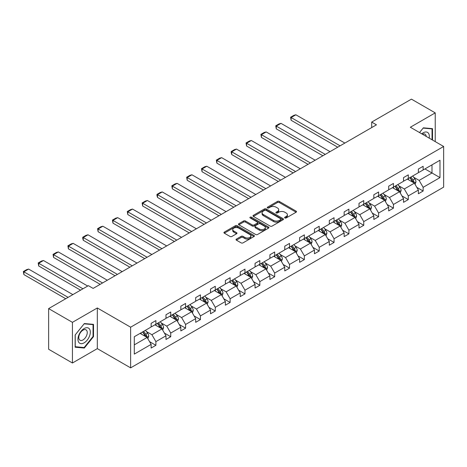 <?xml version="1.0" encoding="UTF-8"?>
<svg xmlns="http://www.w3.org/2000/svg" width="467" height="467" viewBox="0 0 467 467"><rect width="100%" height="100%" fill="white"/><g stroke="black" fill="none" stroke-linecap="round" stroke-linejoin="round"><path stroke-width="0.7" d="M284.882 217.955A0.922 0.531 0 0 0 286.189 217.955L296.113 212.222A1.319 0.765 0 0 0 296.504 211.679A1.319 0.765 0 0 0 296.113 211.142L279.301 201.435A1.319 0.765 0 0 0 277.433 201.435L267.503 207.167A0.922 0.531 0 0 0 267.235 207.541A0.922 0.531 0 0 0 267.503 207.92A0.922 0.531 0 0 0 268.811 207.92L270.101 207.179A4.226 2.44 0 0 1 276.079 207.179L277.48 207.99A4.226 2.44 0 0 1 278.717 209.712A4.226 2.44 0 0 1 277.48 211.44L276.195 212.181A0.922 0.531 0 0 0 275.921 212.561A0.922 0.531 0 0 0 276.195 212.934A0.922 0.531 0 0 0 277.503 212.934L278.787 212.193A4.226 2.44 0 0 1 284.765 212.193L286.166 213.005A4.226 2.44 0 0 1 287.403 214.727A4.226 2.44 0 0 1 286.166 216.454L284.882 217.196A0.922 0.531 0 0 0 284.613 217.575A0.922 0.531 0 0 0 284.882 217.955L284.882 217.196M236.419 239.081A1.319 0.765 0 0 0 236.033 239.618A1.319 0.765 0 0 0 236.419 240.161L241.141 242.881A1.319 0.765 0 0 0 243.009 242.881L254.03 236.518A1.319 0.765 0 0 0 254.416 235.981A1.319 0.765 0 0 0 254.03 235.438L237.213 225.73A1.319 0.765 0 0 0 235.345 225.73L224.323 232.099A1.319 0.765 0 0 0 223.938 232.636A1.319 0.765 0 0 0 224.323 233.173L230.021 236.465A1.319 0.765 0 0 0 231.889 236.465L236.606 233.739A1.319 0.765 0 0 0 236.997 233.202A1.319 0.765 0 0 0 236.606 232.665L233.78 231.031A3.532 2.043 0 0 1 232.747 229.589A3.532 2.043 0 0 1 234.93 227.703A3.532 2.043 0 0 1 238.777 228.147L249.851 234.539A3.532 2.043 0 0 1 250.884 235.981A3.532 2.043 0 0 1 248.701 237.866A3.532 2.043 0 0 1 244.854 237.423L243.009 236.355A1.319 0.765 0 0 0 241.141 236.355L236.419 239.081L236.419 240.161M97.317 307.969L72.432 322.335L48.638 308.599L48.638 349.258L72.432 362.999L97.317 348.627L130.626 367.862L130.626 327.198L97.317 307.969L97.317 348.627M435.226 141.612L435.226 112.874L410.341 127.246L443.65 146.475L130.626 327.198M435.226 112.874L411.433 99.138L371.697 122.08L371.697 127.573M48.638 308.599L88.374 285.658L93.131 288.408L376.46 124.829L371.697 122.08M270.195 226.11A1.319 0.765 0 0 0 272.063 226.11L283.084 219.747A1.319 0.765 0 0 0 283.469 219.204A1.319 0.765 0 0 0 283.084 218.667L266.266 208.959A1.319 0.765 0 0 0 264.398 208.959L253.377 215.322A1.319 0.765 0 0 0 252.991 215.859A1.319 0.765 0 0 0 253.377 216.402L270.195 226.11M250.522 218.153A0.922 0.531 0 0 1 251.462 218.282L251.462 217.184L268.554 227.055A1.319 0.765 0 0 1 268.945 227.592A1.319 0.765 0 0 1 268.554 228.13L257.533 234.498A1.319 0.765 0 0 1 255.665 234.498L238.847 224.79L238.847 223.711A1.319 0.765 0 0 0 238.462 224.248A1.319 0.765 0 0 0 238.847 224.79M238.847 223.711L243.57 220.984A1.319 0.765 0 0 1 245.438 220.984L252.256 224.925A1.319 0.765 0 0 0 254.124 224.925L257.253 223.115A1.319 0.765 0 0 0 257.638 222.578A1.319 0.765 0 0 0 257.253 222.035L250.154 217.937A0.922 0.531 0 0 1 249.88 217.564A0.922 0.531 0 0 1 250.452 217.067A0.922 0.531 0 0 1 251.462 217.184M72.432 322.335L72.432 362.999M134.292 336.73L151.139 327.005L151.139 323.327L155.896 320.578L155.896 324.261L165.983 318.436L165.983 314.752L170.741 312.009L170.741 315.686L180.834 309.86L180.834 306.183L185.592 303.433L185.592 307.117L195.679 301.291L195.679 297.607L200.436 294.864L200.436 298.541L210.524 292.721L210.524 289.038L215.281 286.289L215.281 289.972L225.374 284.146L225.374 280.469L230.132 277.719L230.132 281.403L240.219 275.577L240.219 271.893L244.977 269.15L244.977 272.827L255.064 267.001L255.064 263.324L259.827 260.574L259.827 264.258L269.914 258.432L269.914 254.748L274.672 252.005L274.672 255.683L284.759 249.863L284.759 246.179L289.517 243.43L289.517 247.113L299.604 241.287L299.604 237.61L304.367 234.86L304.367 238.544L314.454 232.718L314.454 229.034L319.212 226.291L319.212 229.968L329.299 224.142L329.299 220.465L334.057 217.715L334.057 221.399L344.15 215.573L344.15 211.89L348.907 209.146L348.907 212.824L358.995 207.004L358.995 203.32L363.752 200.571L363.752 204.254L373.839 198.428L373.839 194.751L378.597 192.001L378.597 195.685L388.69 189.859L388.69 186.175L393.447 183.432L393.447 187.109L403.535 181.284L403.535 177.606L408.292 174.856L408.292 178.54L418.379 172.714L418.379 169.031L423.143 166.287L423.143 169.965L439.984 160.239L439.984 177.606L423.143 187.331L423.143 191.015L418.379 193.758L418.379 190.081L408.292 195.901L408.292 199.584L403.535 202.334L403.535 198.65L393.447 204.476L393.447 208.154L388.69 210.903L388.69 207.22L378.597 213.045L378.597 216.729L373.839 219.472L373.839 215.795L363.752 221.621L363.752 225.298L358.995 228.048L358.995 224.364L348.907 230.19L348.907 233.874L344.15 236.617L344.15 232.94L334.057 238.76L334.057 242.443L329.299 245.193L329.299 241.509L319.212 247.335L319.212 251.012L314.454 253.762L314.454 250.078L304.367 255.904L304.367 259.588L299.604 262.331L299.604 258.654L289.517 264.474L289.517 268.157L284.759 270.907L284.759 267.223L274.672 273.049L274.672 276.733L269.914 279.476L269.914 275.799L259.827 281.619L259.827 285.302L255.064 288.051L255.064 284.368L244.977 290.194L244.977 293.871L240.219 296.621L240.219 292.937L230.132 298.763L230.132 302.447L225.374 305.19L225.374 301.513L215.281 307.333L215.281 311.016L210.524 313.766L210.524 310.082L200.436 315.908L200.436 319.591L195.679 322.335L195.679 318.657L185.592 324.477L185.592 328.161L180.834 330.91L180.834 327.227L170.741 333.053L170.741 336.73L165.983 339.48L165.983 335.796L155.896 341.622L155.896 345.306L151.139 348.049L151.139 344.372L134.292 354.097L134.292 336.73M130.626 367.862L443.65 187.139L443.65 146.475M154.945 324.81L161.985 328.873L151.898 334.699L146.393 331.517M151.898 334.699L155.896 341.622M161.985 328.873L165.983 335.796M151.139 326.129L151.898 326.567L155.896 324.261M169.79 316.235L176.835 320.304L166.748 326.129L161.238 322.948M166.748 326.129L170.741 333.053M176.835 320.304L180.834 327.227M165.983 317.554L166.748 317.998L170.741 315.686M184.64 307.665L191.68 311.728L181.593 317.554L176.082 314.373M181.593 317.554L185.592 324.477M191.68 311.728L195.679 318.657M180.834 308.985L181.593 309.423L185.592 307.117M199.485 299.096L206.531 303.159L196.438 308.985L190.933 305.803M196.438 308.985L200.436 315.908M206.531 303.159L210.524 310.082M195.679 300.409L196.438 300.853L200.436 298.541M214.33 290.521L221.376 294.589L211.288 300.409L205.778 297.234M211.288 300.409L215.281 307.333M221.376 294.589L225.374 301.513M210.524 291.84L211.288 292.278L215.281 289.972M229.18 281.951L236.22 286.014L226.133 291.84L220.622 288.659M226.133 291.84L230.132 298.763M236.22 286.014L240.219 292.937M225.374 283.271L226.133 283.708L230.132 281.403M244.025 273.376L251.071 277.445L240.978 283.271L235.473 280.089M240.978 283.271L244.977 290.194M251.071 277.445L255.064 284.368M240.219 274.695L240.978 275.139L244.977 272.827M258.876 264.807L265.916 268.875L255.828 274.695L250.318 271.514M255.828 274.695L259.827 281.619M265.916 268.875L269.914 275.799M255.064 266.126L255.828 266.564L259.827 264.258M273.72 256.237L280.76 260.3L270.673 266.126L265.168 262.944M270.673 266.126L274.672 273.049M280.76 260.3L284.759 267.223M269.914 257.55L270.673 257.994L274.672 255.683M288.565 247.662L295.611 251.731L285.524 257.55L280.013 254.375M285.524 257.55L289.517 264.474M295.611 251.731L299.604 258.654M284.759 248.981L285.524 249.419L289.517 247.113M303.416 239.092L310.456 243.155L300.369 248.981L294.858 245.8M300.369 248.981L304.367 255.904M310.456 243.155L314.454 250.078M299.604 240.412L300.369 240.849L304.367 238.544M318.261 230.517L325.301 234.586L315.213 240.412L309.709 237.23M315.213 240.412L319.212 247.335M325.301 234.586L329.299 241.509M314.454 231.836L315.213 232.28L319.212 229.968M333.105 221.948L340.151 226.016L330.064 231.836L324.553 228.655M330.064 231.836L334.057 238.76M340.151 226.016L344.15 232.94M329.299 223.267L330.064 223.705L334.057 221.399M347.956 213.378L354.996 217.441L344.909 223.267L339.398 220.085M344.909 223.267L348.907 230.19M354.996 217.441L358.995 224.364M344.15 214.692L344.909 215.135L348.907 212.824M362.801 204.803L369.846 208.872L359.753 214.692L354.249 211.516M359.753 214.692L363.752 221.621M369.846 208.872L373.839 215.795M358.995 206.122L359.753 206.56L363.752 204.254M377.645 196.233L384.691 200.296L374.604 206.122L369.093 202.941M374.604 206.122L378.597 213.045M384.691 200.296L388.69 207.22M373.839 197.553L374.604 197.99L378.597 195.685M392.496 187.658L399.536 191.727L389.449 197.553L383.938 194.371M389.449 197.553L393.447 204.476M399.536 191.727L403.535 198.65M388.69 188.977L389.449 189.421L393.447 187.109M407.341 179.089L414.387 183.157L404.294 188.977L398.789 185.796M404.294 188.977L408.292 195.901M414.387 183.157L418.379 190.081M403.535 180.408L404.294 180.846L408.292 178.54M424.947 168.926L431.993 172.988L419.144 180.408L413.634 177.227M419.144 180.408L423.143 187.331M439.984 177.606L431.993 172.988L431.993 164.857L439.984 160.239M418.379 171.833L419.144 172.276L423.143 169.965M134.292 344.862L147.14 337.448L140.1 333.38M147.14 337.448L151.139 344.372M416.809 187.36L423.143 191.015M401.964 195.93L408.292 199.584M387.12 204.499L393.447 208.154M372.269 213.075L378.597 216.729M357.424 221.644L363.752 225.298M342.58 230.219L348.907 233.874M327.729 238.789L334.057 242.443M312.884 247.358L319.212 251.012M298.034 255.934L304.367 259.588M283.189 264.503L289.517 268.157M268.344 273.078L274.672 276.733M253.493 281.648L259.827 285.302M238.649 290.217L244.977 293.871M223.804 298.792L230.132 302.447M208.953 307.362L215.281 311.016M194.109 315.937L200.436 319.591M179.264 324.507L185.592 328.161M164.413 333.076L170.741 336.73M149.568 341.651L155.896 345.306M432.512 140.047L432.512 128.653L423.33 127.83L419.535 132.552M93.511 336.619L93.511 324.372L84.329 323.555L75.14 334.979L75.14 347.22L84.329 348.043L93.511 336.619L93.038 336.345M285.249 218.083L286.166 217.552A4.226 2.44 0 0 0 287.403 215.83L287.403 214.727M278.717 209.712L278.717 210.81A4.226 2.44 0 0 1 277.48 212.538L276.563 213.069M296.113 211.142L296.113 212.222L279.301 202.532A1.319 0.765 0 0 0 277.433 202.532L267.877 208.048M283.066 219.753L266.266 210.057A1.319 0.765 0 0 0 264.398 210.057L253.394 216.414M280.749 219.583A0.922 0.531 0 0 0 281.017 219.204A0.922 0.531 0 0 0 280.749 218.83L265.986 210.308A0.922 0.531 0 0 0 264.678 210.308L263.324 211.09A4.226 2.44 0 0 0 262.086 212.812A4.226 2.44 0 0 0 263.324 214.54L273.417 220.366A4.226 2.44 0 0 0 279.394 220.366L280.749 219.583L280.749 220.681A0.922 0.531 0 0 0 281.017 220.307L281.017 219.204M262.086 212.812L262.086 213.915A4.226 2.44 0 0 0 263.324 215.637L263.324 214.54M280.749 220.681L279.394 221.463A4.226 2.44 0 0 1 273.417 221.463L263.324 215.637M238.865 224.796L243.57 222.082L243.57 220.984M257.638 222.578L257.638 223.675A1.319 0.765 0 0 1 257.253 224.213L254.124 226.022A1.319 0.765 0 0 1 252.256 226.022L245.438 222.082A1.319 0.765 0 0 0 243.57 222.082M251.462 218.282L268.537 228.141M259.331 229.011A3.532 2.043 0 0 0 263.184 229.449A3.532 2.043 0 0 0 265.367 227.563A3.532 2.043 0 0 0 264.328 226.121L260.428 223.874A1.319 0.765 0 0 0 258.56 223.874L255.431 225.678A1.319 0.765 0 0 0 255.046 226.215A1.319 0.765 0 0 0 255.431 226.758L259.331 229.011L259.331 230.108A3.532 2.043 0 0 0 263.184 230.552A3.532 2.043 0 0 0 265.367 228.667L265.367 227.563M255.046 226.215L255.046 227.318A1.319 0.765 0 0 0 255.431 227.855L255.431 226.758M259.331 230.108L255.431 227.855M250.884 235.981L250.884 237.078A3.532 2.043 0 0 1 248.701 238.964A3.532 2.043 0 0 1 244.854 238.52L243.009 237.458A1.319 0.765 0 0 0 241.141 237.458L236.436 240.172M232.747 229.589L232.747 230.686A3.532 2.043 0 0 0 233.78 232.128L233.78 231.031M236.588 233.751L233.78 232.128M254.013 236.53L237.213 226.834A1.319 0.765 0 0 0 235.345 226.834L224.341 233.185L224.323 232.099M83.354 347.483L84.329 348.043M415.11 184.407L415.98 181.879A3.567 2.061 -120 0 0 414.842 178.843L412.705 175.989M340.104 145.821L291.116 117.538L295.874 114.789L344.862 143.071M408.876 179.976L407.948 178.738M291.116 120.282L290.597 117.235L291.116 117.538L291.116 120.282L337.723 147.193M413.855 182.848L414.06 182.031A3.567 2.061 -120 0 0 413.038 179.888L410.902 177.034M410.008 177.548L412.355 180.688A1.815 1.051 60 0 1 412.688 181.243L414.06 182.031M409.757 177.693L411.894 180.548A3.567 2.061 60 0 1 412.781 182.229M290.597 117.235L293.924 115.314L295.874 114.789M400.26 192.982L401.135 190.454A3.567 2.061 -120 0 0 399.997 187.413L397.861 184.564M325.254 154.39L276.271 126.108L281.029 123.364L330.011 151.641M394.031 188.545L393.103 187.308M276.271 128.857L275.746 125.804L276.271 126.108L276.271 128.857L322.878 155.762M399.011 191.423L399.209 190.606A3.567 2.061 -120 0 0 398.188 188.458L396.051 185.603M395.158 186.123L397.51 189.263A1.815 1.051 60 0 1 397.843 189.812L399.209 190.606M394.913 186.263L397.049 189.117A3.567 2.061 60 0 1 397.937 190.805M275.746 125.804L279.079 123.883L281.029 123.364M385.415 201.551L386.291 199.024A3.567 2.061 -120 0 0 385.152 195.988L383.016 193.134M310.409 162.96L261.421 134.683L266.184 131.933L315.167 160.216M379.181 197.121L378.258 195.883M261.421 137.426L260.901 134.379L261.421 134.683L261.421 137.426L308.027 164.337M384.166 199.993L384.364 199.175A3.567 2.061 -120 0 0 383.343 197.027L381.206 194.179M380.313 194.692L382.666 197.833A1.815 1.051 60 0 1 382.993 198.387L384.364 199.175M380.062 194.838L382.199 197.687A3.567 2.061 60 0 1 383.092 199.374M260.901 134.379L264.229 132.453L266.184 131.933M429.167 138.115A8.75 5.049 120 0 0 421.73 133.825M426.231 136.422A5.989 3.456 120 0 0 425.011 134.128A5.989 3.456 120 0 0 422.413 134.216M419.553 132.564L423.143 128.104L432.039 128.898L432.039 139.773M431.45 128.553L432.039 128.898M89.495 336.164A8.75 5.049 120 0 0 87.23 327.717A8.75 5.049 120 0 0 78.777 335.207A8.75 5.049 120 0 0 81.042 343.659A8.75 5.049 120 0 0 89.495 336.164M86.675 335.364A5.989 3.456 120 0 0 86.004 329.848A5.989 3.456 120 0 0 79.343 334.711A5.989 3.456 120 0 0 80.015 340.227A5.989 3.456 120 0 0 86.675 335.364M75.24 346.759L75.24 334.892L84.136 323.824L93.038 324.618L93.038 336.485L84.136 347.553L75.14 346.701M92.443 324.279L93.038 324.618M370.564 210.121L371.44 207.593A3.567 2.061 -120 0 0 370.302 204.558L368.165 201.703M295.564 171.535L246.576 143.252L251.334 140.503L300.322 168.785M364.336 205.69L363.408 204.453M246.576 146.002L246.051 142.949L246.576 143.252L246.576 146.002L293.183 172.907M369.315 208.568L369.52 207.745A3.567 2.061 -120 0 0 368.498 205.603L366.362 202.748M365.468 203.268L367.815 206.402A1.815 1.051 60 0 1 368.148 206.957L369.52 207.745M365.217 203.408L367.354 206.262A3.567 2.061 60 0 1 368.241 207.943M246.051 142.949L249.384 141.028L251.334 140.503M355.72 218.696L356.595 216.168A3.567 2.061 -120 0 0 355.457 213.127L353.321 210.278M280.714 180.104L231.731 151.822L236.489 149.078L285.471 177.355M349.491 214.26L348.563 213.022M231.731 154.571L231.206 152.621L231.206 151.524L231.731 151.822L231.731 154.571L278.338 181.476M354.471 217.137L354.669 216.32A3.567 2.061 -120 0 0 353.647 214.172L351.511 211.323M350.618 211.837L352.97 214.978A1.815 1.051 60 0 1 353.303 215.526L354.669 216.32M350.373 211.983L352.509 214.832A3.567 2.061 60 0 1 353.396 216.519M231.206 151.524L234.539 149.598L236.489 149.078M340.875 227.266L341.751 224.738A3.567 2.061 -120 0 0 340.612 221.702L338.476 218.848M265.869 188.674L216.881 160.397L221.644 157.648L270.627 185.93M334.641 222.835L333.712 221.597M216.881 163.141L216.361 160.093L216.881 160.397L216.881 163.141L263.487 190.051M339.626 225.707L339.824 224.89A3.567 2.061 -120 0 0 338.803 222.747L336.666 219.893M335.773 220.406L338.126 223.547A1.815 1.051 60 0 1 338.452 224.102L339.824 224.89M335.522 220.552L337.659 223.407A3.567 2.061 60 0 1 338.552 225.088M216.361 160.093L219.688 158.173L221.644 157.648M326.024 235.841L326.9 233.307A3.567 2.061 -120 0 0 325.762 230.272L323.625 227.423M251.018 197.249L202.036 168.966L206.793 166.223L255.782 194.5M319.796 231.404L318.868 230.167M202.036 171.716L201.51 168.663L202.036 168.966L202.036 171.716L248.642 198.621M324.775 234.282L324.974 233.465A3.567 2.061 -120 0 0 323.958 231.317L321.821 228.462M320.922 228.982L323.275 232.122A1.815 1.051 60 0 1 323.608 232.671L324.974 233.465M320.677 229.122L322.814 231.976A3.567 2.061 60 0 1 323.701 233.663M201.51 168.663L204.844 166.742L206.793 166.223M311.18 244.41L312.055 241.883A3.567 2.061 -120 0 0 310.917 238.847L308.78 235.993M236.174 205.819L187.191 177.542L191.949 174.792L240.931 203.075M304.945 239.974L304.023 238.742M187.191 180.285L186.666 177.238L187.191 177.542L187.191 180.285L233.792 207.196M309.93 242.852L310.129 242.034A3.567 2.061 -120 0 0 309.107 239.886L306.971 237.038M306.078 237.551L308.43 240.692A1.815 1.051 60 0 1 308.757 241.246L310.129 242.034M305.827 237.697L307.969 240.546A3.567 2.061 60 0 1 308.856 242.233M186.666 177.238L189.999 175.312L191.949 174.792M296.335 252.98L297.21 250.452A3.567 2.061 -120 0 0 296.072 247.417L293.936 244.562M221.329 214.394L172.341 186.111L177.098 183.362L226.086 211.644M290.1 248.549L289.172 247.312M172.341 188.861L171.821 185.808L172.341 186.111L172.341 188.861L218.947 215.766M295.086 251.427L295.284 250.604A3.567 2.061 -120 0 0 294.263 248.462L292.126 245.607M291.233 246.127L293.585 249.261A1.815 1.051 60 0 1 293.912 249.816L295.284 250.604M290.982 246.267L293.118 249.121A3.567 2.061 60 0 1 294.006 250.802M171.821 185.808L175.148 183.887L177.098 183.362M281.484 261.555L282.36 259.027A3.567 2.061 -120 0 0 281.222 255.986L279.085 253.137M206.478 222.963L157.496 194.681L162.253 191.937L211.242 220.214M275.256 257.119L274.327 255.881M157.496 197.43L156.97 195.48L156.97 194.383L157.496 194.681L157.496 197.43L204.102 224.335M280.235 259.996L280.433 259.179A3.567 2.061 -120 0 0 279.412 257.031L277.275 254.182M276.382 254.696L278.735 257.837A1.815 1.051 60 0 1 279.068 258.385L280.433 259.179M276.137 254.842L278.274 257.691A3.567 2.061 60 0 1 279.161 259.378M156.97 194.383L160.304 192.457L162.253 191.937M266.639 270.124L267.515 267.597A3.567 2.061 -120 0 0 266.377 264.561L264.24 261.707M191.633 231.533L142.651 203.256L147.409 200.506L196.391 228.789M260.405 265.694L259.483 264.456M142.651 206L142.126 202.952L142.651 203.256L142.651 206L189.252 232.91M265.39 268.566L265.589 267.749A3.567 2.061 -120 0 0 264.567 265.606L262.431 262.752M261.538 263.265L263.89 266.406A1.815 1.051 60 0 1 264.217 266.961L265.589 267.749M261.286 263.411L263.423 266.266A3.567 2.061 60 0 1 264.316 267.947M142.126 202.952L145.459 201.032L147.409 200.506M251.795 278.7L252.665 276.166A3.567 2.061 -120 0 0 251.526 273.131L249.39 270.282M176.789 240.108L127.8 211.825L132.558 209.082L181.546 237.359M245.56 274.263L244.632 273.026M127.8 214.575L127.281 211.522L127.8 211.825L127.8 214.575L174.407 241.48M250.54 277.141L250.744 276.324A3.567 2.061 -120 0 0 249.722 274.176L247.586 271.321M246.693 271.841L249.039 274.981A1.815 1.051 60 0 1 249.372 275.53L250.744 276.324M246.442 271.981L248.578 274.835A3.567 2.061 60 0 1 249.466 276.522M127.281 211.522L130.608 209.601L132.558 209.082M236.944 287.269L237.82 284.742A3.567 2.061 -120 0 0 236.681 281.706L234.545 278.852M161.938 248.678L112.956 220.401L117.713 217.651L166.696 245.934M230.716 282.833L229.787 281.601M112.956 223.144L112.43 220.097L112.956 220.401L112.956 223.144L159.562 250.055M235.695 285.711L235.893 284.893A3.567 2.061 -120 0 0 234.872 282.745L232.735 279.896M231.842 280.41L234.195 283.551A1.815 1.051 60 0 1 234.527 284.099L235.893 284.893M231.597 280.556L233.733 283.405A3.567 2.061 60 0 1 234.621 285.092M112.43 220.097L115.763 218.171L117.713 217.651M222.099 295.839L222.975 293.311A3.567 2.061 -120 0 0 221.837 290.276L219.7 287.421M147.093 257.253L98.105 228.97L102.868 226.221L151.851 254.503M215.865 291.408L214.943 290.17M98.105 231.72L97.585 228.667L98.105 228.97L98.105 231.72L144.712 258.625M220.85 294.286L221.049 293.463A3.567 2.061 -120 0 0 220.027 291.32L217.891 288.466M216.997 288.985L219.35 292.12A1.815 1.051 60 0 1 219.677 292.675L221.049 293.463M216.746 289.126L218.883 291.98A3.567 2.061 60 0 1 219.776 293.661M97.585 228.667L100.913 226.746L102.868 226.221M207.249 304.414L208.124 301.886A3.567 2.061 -120 0 0 206.986 298.845L204.85 295.996M132.249 265.822L83.26 237.54L88.018 234.796L137.006 263.073M201.02 299.977L200.092 298.74M83.26 240.289L82.735 238.339L82.735 237.242L83.26 237.54L83.26 240.289L129.867 267.194M206 302.855L206.204 302.038A3.567 2.061 -120 0 0 205.182 299.89L203.046 297.041M202.153 297.555L204.499 300.695A1.815 1.051 60 0 1 204.832 301.244L206.204 302.038M201.902 297.701L204.038 300.55A3.567 2.061 60 0 1 204.925 302.237M82.735 237.242L86.068 235.315L88.018 234.796M192.404 312.983L193.28 310.456A3.567 2.061 -120 0 0 192.141 307.42L190.005 304.566M117.398 274.392L68.415 246.115L73.173 243.365L122.156 271.648M186.175 308.553L185.247 307.315M68.415 248.858L67.89 245.811L68.415 246.115L68.415 248.858L115.022 275.769M191.155 311.425L191.353 310.608A3.567 2.061 -120 0 0 190.332 308.465L188.195 305.611M187.302 306.124L189.655 309.265A1.815 1.051 60 0 1 189.987 309.819L191.353 310.608M187.057 306.27L189.193 309.125A3.567 2.061 60 0 1 190.081 310.806M67.89 245.811L71.223 243.891L73.173 243.365M177.559 321.559L178.435 319.025A3.567 2.061 -120 0 0 177.297 315.99L175.16 313.141M102.553 282.967L53.565 254.684L58.328 251.935L107.311 280.218M171.325 317.122L170.397 315.885M53.565 257.434L53.045 254.381L53.565 254.684L53.565 257.434L100.171 284.339M176.31 320L176.508 319.183A3.567 2.061 -120 0 0 175.487 317.035L173.35 314.18M172.457 314.7L174.81 317.84A1.815 1.051 60 0 1 175.137 318.389L176.508 319.183M172.206 314.84L174.343 317.694A3.567 2.061 60 0 1 175.236 319.381M53.045 254.381L56.373 252.46L58.328 251.935M162.709 330.128L163.584 327.601A3.567 2.061 -120 0 0 162.446 324.565L160.309 321.71M82.945 288.793L38.72 263.26L43.478 260.51L87.703 286.043M156.48 325.692L155.552 324.46M38.72 266.003L38.195 262.956L38.72 263.26L38.72 266.003L80.569 290.165M161.459 328.57L161.658 327.752A3.567 2.061 -120 0 0 160.642 325.604L158.506 322.755M157.607 323.269L159.959 326.41A1.815 1.051 60 0 1 160.292 326.958L161.658 327.752M157.361 323.415L159.498 326.264A3.567 2.061 60 0 1 160.385 327.951M38.195 262.956L41.528 261.03L43.478 260.51M147.864 338.698L148.739 336.17A3.567 2.061 -120 0 0 147.601 333.134L145.465 330.28M68.1 297.362L23.875 271.829L28.633 269.08L72.858 294.613M141.629 334.267L140.707 333.029M23.875 274.578L23.35 271.525L23.875 271.829L23.875 274.578L65.719 298.734M146.615 337.145L146.813 336.322A3.567 2.061 -120 0 0 145.792 334.179L143.655 331.325M142.762 331.844L145.114 334.979A1.815 1.051 60 0 1 145.441 335.534L146.813 336.322M142.517 331.984L144.653 334.839A3.567 2.061 60 0 1 145.541 336.52M23.35 271.525L26.683 269.605L28.633 269.08M286.166 217.552L286.166 216.454M276.195 212.934L276.195 212.181M277.48 212.538L277.48 211.44M267.503 207.92L267.503 207.167M277.433 202.532L277.433 201.435M279.301 202.532L279.301 201.435M253.377 216.402L253.377 215.322M264.398 210.057L264.398 208.959M266.266 210.057L266.266 208.959M283.084 219.747L283.084 218.667M273.417 221.463L273.417 220.366M279.394 221.463L279.394 220.366M245.438 222.082L245.438 220.984M252.256 226.022L252.256 224.925M254.124 226.022L254.124 224.925M257.253 224.213L257.253 223.115M268.554 228.13L268.554 227.055M241.141 237.458L241.141 236.355M243.009 237.458L243.009 236.355M244.854 238.52L244.854 237.423M236.606 233.739L236.606 232.665M235.345 226.834L235.345 225.73M237.213 226.834L237.213 225.73M254.03 236.518L254.03 235.438M414.13 183.006L415.957 181.949M413.038 179.888L414.842 178.843M410.878 181.132L411.894 180.548M399.279 191.581L401.112 190.518M398.188 188.458L399.997 187.413M396.034 189.701L397.049 189.117M384.434 200.15L386.267 199.094M383.343 197.027L385.152 195.988M381.189 198.277L382.199 197.687M369.59 208.72L371.417 207.663M368.498 205.603L370.302 204.558M366.338 206.846L367.354 206.262M354.739 217.295L356.572 216.239M353.647 214.172L355.457 213.127M351.493 215.421L352.509 214.832M339.894 225.865L341.727 224.808M338.803 222.747L340.612 221.702M336.649 223.991L337.659 223.407M325.044 234.44L326.877 233.377M323.958 231.317L325.762 230.272M321.798 232.56L322.814 231.976M310.199 243.009L312.032 241.953M309.107 239.886L310.917 238.847M306.953 241.135L307.969 240.546M295.354 251.579L297.187 250.522M294.263 248.462L296.072 247.417M292.103 249.705L293.118 249.121M280.504 260.154L282.337 259.097M279.412 257.031L281.222 255.986M277.258 258.28L278.274 257.691M265.659 268.723L267.492 267.667M264.567 265.606L266.377 264.561M262.413 266.85L263.423 266.266M250.814 277.293L252.641 276.236M249.722 274.176L251.526 273.131M247.563 275.419L248.578 274.835M235.963 285.868L237.796 284.812M234.872 282.745L236.681 281.706M232.718 283.994L233.733 283.405M221.119 294.438L222.952 293.381M220.027 291.32L221.837 290.276M217.873 292.564L218.883 291.98M206.274 303.013L208.101 301.951M205.182 299.89L206.986 298.845M203.022 301.139L204.038 300.55M191.423 311.582L193.256 310.526M190.332 308.465L192.141 307.42M188.178 309.709L189.193 309.125M176.579 320.152L178.412 319.095M175.487 317.035L177.297 315.99M173.333 318.278L174.343 317.694M161.728 328.727L163.561 327.671M160.642 325.604L162.446 324.565M158.482 326.853L159.498 326.264M146.883 337.297L148.716 336.24M145.792 334.179L147.601 333.134M143.638 335.423L144.653 334.839"/></g></svg>
